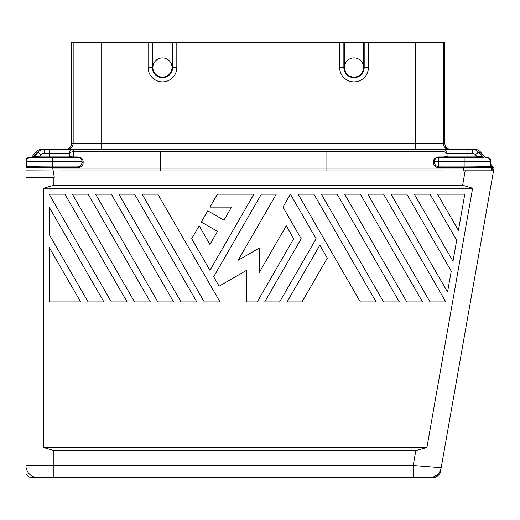 <?xml version="1.0" encoding="UTF-8"?>
<svg xmlns="http://www.w3.org/2000/svg" width="520" height="520" viewBox="0 0 520 520"><rect width="100%" height="100%" fill="white"/><g stroke="black" fill="none" stroke-linecap="round" stroke-linejoin="round"><path stroke-width="0.78" d="M482.911 157.313L438.51 157.313L438.51 156.962C434.974 157.657 433.245 159.387 433.316 162.149A1.196 0.845 180 0 0 434.519 161.304L434.519 161.72A1.196 0.845 0 0 1 433.316 162.565C433.245 165.334 434.974 167.063 438.51 167.758L464.139 167.765C479.817 167.674 488.56 167.433 490.366 167.037L490.081 166.263L490.731 166.263A1.196 1.196 90 0 0 491.017 167.037L490.366 167.037L490.802 167.557L493.578 167.557L494 168.161L441.181 467.701L493.532 170.814L441.181 467.701L413.205 465.485L415.838 450.567L426.894 447.571L43.498 447.571L53.872 450.567L415.838 450.567M462.618 185.25L472.622 188.247L43.498 188.247L53.872 185.25L462.618 185.25L465.166 170.814L463.294 170.944L463.723 168.116L490.802 167.557A3.991 3.991 -82.6 0 1 491.673 170.814L493.532 170.814L491.673 170.814M37.453 152.178L35.802 152.178A7.989 7.989 -42.3 0 1 41.919 149.331L44.155 149.331A7.982 7.982 90.3 0 0 38.038 152.178L37.453 152.178L33.157 157.306M33.813 157.053L29.731 157.313L31.499 157.313L35.802 152.178M52.715 166.914L52.715 167.765L77.968 167.758L77.968 166.907L52.332 166.914C36.894 166.875 28.249 166.66 26.396 166.263L26 166.263L26 159.9L29.731 157.313A3.991 3.991 90 0 0 26 159.9L28.431 157.534M77.968 167.758C81.504 167.063 83.233 165.334 83.161 162.565A1.196 0.845 -0 0 1 81.959 161.72L81.959 161.304A1.196 0.845 180 0 0 83.161 162.149C83.233 159.387 81.504 157.657 77.968 156.962L77.968 157.313L73.418 157.313L73.418 156.962L71.097 156.806L69.427 156.117L49.471 156.117L49.471 157.313L39.949 157.313L39.949 156.117L34.093 156.884L38.038 152.178L41.093 154.745A3.991 3.991 -39.1 0 1 44.155 153.322L44.155 149.331L73.418 149.331A3.991 3.991 -135 0 0 69.427 153.322L44.155 153.322M26 166.263L26 161.304L26.396 161.304A3.991 3.991 90 0 1 30.387 157.313L72.052 157.313M81.919 160.726L81.959 161.304L77.968 161.304L77.968 157.313A3.991 3.991 0 0 1 81.959 161.304L81.959 161.72C82.134 164.333 80.808 166.062 77.968 166.907L77.968 161.304L52.332 161.304L52.332 157.313L68.231 157.313A1.196 1.196 -132.2 0 0 69.427 156.117L69.427 154.583M26 170.839L53.183 170.944L54.301 177.268L26 177.268L26 167.57L26 474.272L26 465.615L413.205 465.485L413.205 477.457L53.872 477.457L53.872 450.567M172.036 44.129L172.614 44.129L172.614 67.509A10.166 10.166 0 0 1 162.454 77.675A10.166 10.166 0 0 1 152.288 67.509L152.321 42.549L152.874 42.549L152.874 67.509L148.083 67.509L148.083 42.549L152.321 42.549M162.454 77.09A9.581 9.581 0 0 0 172.036 67.509A9.581 9.581 0 0 0 162.454 57.934A9.581 9.581 0 0 0 152.874 67.509A9.581 9.581 0 0 0 162.454 77.09A9.581 9.581 0 0 0 172.036 67.509L172.036 42.549L172.588 42.549L172.614 44.129M160.388 170.937L53.183 170.944L52.715 167.765L52.338 167.765C36.66 167.674 27.924 167.433 26.111 167.037L26 167.57L52.754 168.116L160.388 168.116L160.388 170.937L463.294 170.944M26 167.167L26.396 166.263L26.396 161.304L52.332 161.304L52.338 167.765M476.528 157.313L476.528 156.117L475.384 154.745A3.991 3.991 -140.9 0 0 472.322 153.322L472.322 149.331L474.559 149.331A7.989 7.989 0 0 1 480.675 152.178L484.978 157.313L486.746 157.313A3.991 3.991 90 0 1 490.731 161.304L490.731 166.263M152.874 44.129L152.288 44.129M422.682 149.331L93.769 149.331M438.51 167.758L438.51 166.907C435.675 166.062 434.343 164.333 434.519 161.72L434.519 161.304A3.991 3.991 0 0 1 438.51 157.313L438.51 161.304L464.146 161.304L464.146 157.313L448.247 157.313A1.196 1.196 -45 0 1 447.05 156.117L445.38 156.806A1.196 0.852 -89.9 0 0 446.069 157.313M30.238 477.457L36.114 477.457L30.238 477.457A11.999 11.999 -140.5 0 1 26 474.272M33.066 157.313A1.196 1.196 90 0 0 33.982 156.884L34.093 156.884A1.196 1.196 -90 0 1 33.176 157.313M36.114 477.457L53.872 477.457L36.114 477.457A11.973 11.966 -108.2 0 1 26 466.81M43.498 188.247L43.498 447.571M472.622 188.247L426.894 447.571M148.083 42.549L73.171 42.543L73.171 143.345L444.808 143.345C445.166 146.978 447.161 148.974 450.801 149.331L472.322 149.331L443.06 149.331L443.06 151.671L443.06 149.331L73.418 149.331L73.418 151.671A3.991 2.821 180 0 0 69.427 154.492L69.427 153.322A3.991 3.991 180 0 1 73.418 149.331L73.418 151.671L442.923 151.671M73.171 42.543L71.636 42.549L71.636 143.345L73.171 143.345A5.987 5.987 -90 0 1 67.184 149.331M172.036 42.549L152.874 42.549M464.139 167.765L464.146 161.304L490.081 161.304L490.081 166.263C488.228 166.66 479.583 166.875 464.146 166.914L438.51 166.907L438.51 161.304L434.519 161.304A3.991 3.991 0 0 1 435.422 158.769L434.733 160.004M435.461 158.73A3.991 3.991 0 0 1 436.67 157.762L435.461 158.73M436.924 157.638A3.991 3.991 0 0 1 437.528 157.437L436.924 157.638M467.006 157.313L467.006 156.117L447.05 156.117L447.05 154.492A3.991 2.821 0 0 0 443.06 151.671L326.021 151.671L326.021 170.937M443.06 157.313L443.06 156.962L445.38 156.806M81.744 160.004L81.055 158.769M81.016 158.73L79.807 157.762M49.471 149.331L49.471 156.117L39.949 156.117L41.093 154.745M65.65 149.331C69.284 148.974 71.279 146.978 71.636 143.345M69.427 154.492L69.427 156.117M49.471 157.313L33.566 157.313M31.499 157.313L29.731 157.313M73.418 157.313L70.401 157.313A1.196 0.852 -90.1 0 0 71.097 156.806M172.588 42.549L176.819 42.549L176.819 67.509A14.371 14.371 0 0 1 162.454 81.88A14.371 14.371 0 0 1 148.083 67.509M312.377 477.457L152.731 477.457M413.205 477.457L435.045 477.457L413.205 477.457M312.319 477.457L152.789 477.457M99.554 42.543L416.891 42.543L415.344 42.549L415.344 149.331M176.819 42.549L343.889 42.549L343.863 44.129L344.448 44.129M363.603 44.129L364.188 44.129L364.156 42.549L415.344 42.549M463.723 168.116L160.388 168.116L160.388 151.671M444.808 143.345L444.808 42.549L416.891 42.543M447.05 154.492L447.05 153.322L467.006 153.322L467.006 156.117L476.528 156.117L482.385 156.884L478.439 152.178L480.675 152.178M478.439 152.178A7.982 7.982 -90.3 0 0 472.322 149.331A7.982 7.982 89.7 0 1 478.439 152.178L475.384 154.745M368.394 42.549L368.394 67.509A14.371 14.371 0 0 1 354.022 81.88A14.371 14.371 0 0 1 339.657 67.509L339.657 42.549M490.737 164.164L493.578 167.557M431.204 477.457A11.973 11.973 -40 0 0 441.181 467.701L440.258 472.953A11.973 11.973 122.5 0 1 435.045 477.457M364.188 44.129L364.188 67.509L363.603 67.509L363.603 42.549L344.448 42.549L344.448 67.509L343.863 67.509L343.863 44.129M364.156 42.549L363.603 42.549M344.448 42.549L343.889 42.549M354.022 77.09A9.581 9.581 0 0 0 363.603 67.509A9.581 9.581 0 0 0 354.022 57.934A9.581 9.581 0 0 0 344.448 67.509A9.581 9.581 0 0 0 354.022 77.09M476.528 156.117L482.385 156.884A1.196 1.196 -90 0 0 483.301 157.313M465.166 170.814L493.532 170.814M482.638 157.02L483.412 157.313A1.196 1.196 90 0 1 482.495 156.884L482.385 156.884M434.519 161.304L434.558 160.726M492.791 170.814A3.991 3.991 90 0 0 491.92 167.557L490.737 166.14M483.327 157.306L479.024 152.178M443.06 149.331A3.991 3.991 -134.7 0 1 447.05 153.322M220.031 301.938L157.82 194.175L142.058 194.175L204.275 301.938L220.031 301.938M321.373 194.175L383.591 301.938L399.353 301.938L337.135 194.175L321.373 194.175M458.419 230.393L464.809 194.175L437.509 194.175L458.419 230.393M238.134 260.273L276.296 194.175L261.365 194.175L213.661 276.796L219.096 286.195L246.357 270.459L246.357 301.938L257.218 301.938L293.716 238.719L286.247 225.791L259.292 272.486L259.292 248.06L238.134 260.273M313.905 194.175L298.149 194.175L360.36 301.938L376.123 301.938L313.905 194.175M383.591 194.175L367.829 194.175L430.047 301.938L445.803 301.938L383.591 194.175M181.044 301.938L196.807 301.938L134.589 194.175L118.827 194.175L181.044 301.938M264.68 301.938L279.611 301.938L316.115 238.719L290.401 194.175L282.932 207.109L301.184 238.719L264.68 301.938M88.134 194.175L72.371 194.175L134.589 301.938L150.352 301.938L88.134 194.175M111.365 194.175L95.602 194.175L157.82 301.938L173.576 301.938L111.365 194.175M452.985 261.216L456.677 240.299L430.047 194.175L414.284 194.175L452.985 261.216M199.147 225.791L191.678 238.719L209.931 270.329L253.897 194.175L217.399 194.175L209.931 207.109L231.498 207.109L223.951 220.188L207.772 210.847L201.305 222.047L217.483 231.387L209.931 244.465L199.147 225.791M103.896 301.938L49.147 207.109L49.147 234.41L88.134 301.938L103.896 301.938M327.314 258.115L319.846 245.186L287.079 301.938L302.01 301.938L327.314 258.115M391.053 194.175L447.551 292.032L451.243 271.122L406.816 194.175L391.053 194.175M49.147 301.938L80.672 301.938L49.147 247.338L49.147 301.938M422.578 301.938L360.36 194.175L344.598 194.175L406.816 301.938L422.578 301.938M127.127 301.938L64.909 194.175L49.147 194.175L111.365 301.938L127.127 301.938M467.006 149.331L467.006 153.322L472.322 153.322M433.316 162.149L433.316 162.565M101.101 42.549L101.101 149.331M53.872 177.268L53.872 185.25M77.968 156.962L73.418 156.962L73.418 151.671M443.06 151.671L443.06 156.962L439.257 156.962M83.161 162.149L83.161 162.565M172.036 67.509L176.819 67.509M486.09 157.313A3.991 3.991 90 0 1 490.081 161.304L490.731 161.304M438.51 156.962L443.06 156.962M368.394 67.509L364.188 67.509A10.166 10.166 0 0 1 354.022 77.675A10.166 10.166 0 0 1 343.863 67.509L339.657 67.509M449.26 149.331A5.987 5.987 90 0 1 443.274 143.345L443.274 42.543M463.762 166.914L463.762 167.765M490.737 161.258L490.88 166.836M490.737 161.304L490.724 161.005C491.55 161.785 489.522 157.073 486.746 157.313"/></g></svg>
